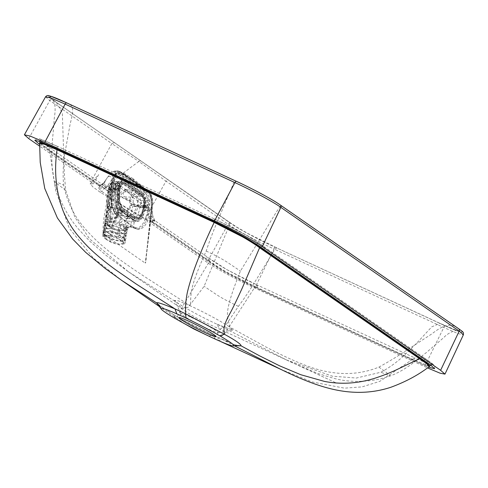 <?xml version="1.0" encoding="UTF-8"?>
<svg xmlns="http://www.w3.org/2000/svg" width="488" height="488" viewBox="0 0 488 488"><rect width="100%" height="100%" fill="white"/><g stroke="black" fill="none" stroke-linecap="round" stroke-linejoin="round"><path stroke-width="0.37" stroke-dasharray="2.44 1.83" d="M121.872 209.986A16.372 6.966 -86.8 0 1 119.194 206.174A16.372 6.966 -86.8 0 1 118.029 189.759L118.248 188.447A9.095 3.873 -86.8 0 1 122.378 181.871A9.095 3.873 -86.8 0 1 123.336 182.219L141.386 194.743A9.095 3.873 -86.8 0 1 143.521 205.979L143.301 207.29A16.372 6.966 -86.8 0 1 137.421 218.819A16.372 6.966 -86.8 0 1 135.877 219.13A16.372 6.966 -86.8 0 1 134.151 218.502L121.872 209.986L122.695 210.035A16.372 6.966 -86.8 0 1 120.017 206.223A16.372 6.966 -86.8 0 1 118.852 189.808L118.029 189.759M123.409 243.481L117.504 243.921L110.544 241.481A56.901 12.993 9.6 0 1 107.354 239.523A56.901 12.993 9.6 0 1 104.92 237.577L104.078 236.265L109.983 235.82L116.943 238.26A56.901 12.993 9.6 0 1 120.176 240.249A56.901 12.993 9.6 0 1 122.567 242.164L123.409 243.481L128.124 215.531L126.148 216.288L124.05 215.94L127.661 216.831L133.413 214.165L137.348 205.174C137.878 200.8 137.091 197.786 134.987 196.145L126.117 191.772A5.459 4.776 -55.2 0 0 120.463 196.048L114.418 212.75L117.73 214.726L119.554 209.486L120.39 211.09C120.579 213.232 121.902 214.891 124.348 216.068A5.459 4.02 114.4 0 1 124.129 215.977L124.129 215.977A5.459 4.02 114.4 0 1 122.213 210.901L119.554 209.486M126.117 191.772L120.17 187.648L116.303 183.354L113.478 188.636L113.204 189.948C111.526 198.585 111.502 204.484 113.131 207.656L111.38 207.168L109.861 205.991L109.208 203.337L109.751 202.685L108.806 208.535L111.118 210.456L114.509 191.918L120.463 196.048L130.448 201.398L131.748 203.862L131.492 205.21C129.472 210.645 126.374 212.542 122.213 210.901M109.751 202.685L108.806 201.611L109.41 193.388L110.684 187.715C110.837 188.984 112.112 190.387 114.509 191.918A5.459 4.776 -55.2 0 1 120.17 187.648M124.239 216.178L118.712 211.908L120.39 211.09M128.124 215.531L127.283 214.22A56.901 12.993 -170.4 0 0 124.891 212.304A56.901 12.993 -170.4 0 0 121.658 210.316C120.121 209.291 117.62 208.443 114.143 207.784L111.392 207.418C109.788 206.509 109.092 205.808 109.306 205.314L107.513 222.229L109.464 227.018L113.137 226.133L117.73 214.726L124.348 216.068M110.617 234.472L104.865 230.482L103.962 229.14L110.166 228.378L119.231 231.3L124.983 235.289L125.861 236.784L119.383 237.351L110.617 234.472L110.77 230.97L104.969 226.944L104.048 225.566L110.703 224.761L120.255 227.811L126.056 231.837L126.953 233.38L120.005 233.978L110.77 230.97L105.451 226.987L104.554 225.645L110.758 224.883L119.822 227.804L125.575 231.794L126.447 233.288L119.975 233.856L111.203 230.983L111.349 227.78L120.078 230.708L127.447 230.177L126.551 228.646L120.756 224.62L111.667 221.637L104.633 222.375L107.793 225.767L111.349 227.78A4.551 3.709 118.9 0 1 111.416 227.17L110.569 226.694L111.593 226.103L113.088 223.406C115.308 224.754 118.883 225.767 123.812 226.444L123.379 229.024L127.795 228.408L126.874 226.999L121.067 222.973C118.566 221.363 114.68 220.149 109.403 219.332L117.815 216.3L117.413 215.903C111.538 210.169 109.544 199.677 111.435 184.421L111.642 183.189A12.737 5.423 -86.8 0 1 118.761 174.466L145.113 192.754A12.737 5.423 -86.8 0 1 148.102 208.486L147.894 209.718C144.784 224.126 140.038 229.939 133.657 227.17L130.461 226.176L123.379 229.024L130.04 226.822L136.908 229.085C142.539 228.756 146.595 222.394 149.078 210.011L149.285 208.779L150.932 208.876A13.646 5.807 93.2 0 0 147.73 192.016L146.083 191.924L119.731 173.643L121.372 173.734A13.646 5.807 93.2 0 0 119.938 173.209A13.646 5.807 93.2 0 0 113.747 183.079L112.106 182.988L111.898 184.22C109.922 200.019 111.972 210.883 118.059 216.818L117.212 217.611L109.403 219.332L109.166 220.747C114.454 221.302 118.364 222.388 120.896 224.016L126.697 228.042L127.612 229.494L123.141 230.44C117.852 229.872 113.948 228.787 111.416 227.17L118.102 212.524L119.804 216.282L124.763 220.808L131.26 221.424A2.275 0.518 9.6 0 1 134.218 222.168L134.657 221.387L132.742 219.002L131.882 219.691L130.461 226.176A0.909 0.372 -90.8 0 1 130.113 226.835A0.909 0.372 -90.8 0 1 130.04 226.822M110.508 227.304A4.551 3.776 120.3 0 1 110.569 226.694L106.116 223.602L104.7 221.674L109.166 220.747M109.403 219.332L109.843 216.751L105.408 217.453L105.866 218.398L106.116 223.602A4.551 4.154 -49.2 0 0 106.055 224.212M107.793 225.767A4.551 3.916 -49.2 0 1 107.897 225.035L108.196 220.295L112.923 191.595L118.871 195.725L108.342 225.34A4.551 4.032 -61.9 0 0 108.275 226.096M104.865 230.482L105.548 223.76A4.551 4.191 -46.5 0 1 105.609 223.144L105.92 218.453L108.196 220.295M109.818 221.418L112.966 223.345L116.864 211.682L118.462 209.59L118.102 212.524A5.459 1.72 17.5 0 1 116.864 211.682M111.435 184.421L113.527 184.373C111.569 200.171 113.637 211.042 119.725 216.977L118.059 216.818A0.909 0.799 -55.2 0 1 117.718 216.696L117.931 216.843A0.909 0.799 -55.2 0 0 118.273 216.965M133.657 227.17A0.909 0.799 -55.2 0 0 134.304 228.091L138.568 229.244C144.192 228.915 148.242 222.552 150.713 210.169L147.894 209.718M131.858 219.728L134.401 221.607L131.882 219.691M116.998 208.004L118.23 208.675L118.364 210.09M109.843 216.751L110.8 211.09L117.297 211.707L116.986 208.047M116.723 217.581A0.909 0.372 89.2 0 1 116.486 216.483L117.297 211.707A2.275 0.518 -170.4 0 0 118.633 211.463A2.275 0.518 -170.4 0 0 118.444 211.194L117.626 216.05A0.909 0.799 -55.2 0 0 117.919 216.837M113.869 189.124A2.727 1.159 93.2 0 0 114.155 189.228A2.727 1.159 93.2 0 0 115.442 186.916A2.727 1.159 93.2 0 0 114.753 183.885A2.727 1.159 93.2 0 0 114.466 183.775A2.727 1.159 93.2 0 0 113.179 186.093A2.727 1.159 93.2 0 0 113.869 189.124M144.552 210.407A2.727 1.159 93.2 0 0 144.838 210.517A2.727 1.159 93.2 0 0 146.126 208.199A2.727 1.159 93.2 0 0 145.436 205.167A2.727 1.159 93.2 0 0 145.149 205.064A2.727 1.159 93.2 0 0 143.862 207.376A2.727 1.159 93.2 0 0 144.552 210.407M112.148 207.699L116.961 207.998M116.931 207.998A16.372 6.966 -86.8 0 1 114.741 189.576L114.961 188.264A9.095 3.873 -86.8 0 1 119.09 181.689L116.4 181.536L112.752 188.136L112.478 189.448C111.02 197.225 110.831 203.307 111.917 207.699M110.8 211.09L107.531 207.687A3.276 2.843 158.6 0 0 107.567 205.741A3.276 2.843 158.6 0 0 107.488 205.552L105.866 218.398L107.848 202.233L107.488 205.552L110.416 207.43L110.8 211.09M127.691 218.667C132.547 218.404 135.914 214.513 137.799 206.979L138.073 205.674C138.738 200.208 137.805 196.451 135.28 194.395A7.277 4.679 -69.1 0 0 131.998 196.133L125.477 190.046A7.277 6.374 -55.2 0 0 118.871 195.725L129.235 201.404L130.601 203.929L130.357 205.289C128.252 210.804 125.074 212.658 120.829 210.865L118.462 209.59C118.456 211.749 119.322 213.561 121.061 215.007A7.277 5.362 114.4 0 1 120.829 210.865M119.523 185.916L112.594 182.628L111.545 183.037L109.178 188.179A7.277 1.519 -168 0 0 108.525 188.624L108.916 187.331C109.074 188.612 110.41 190.033 112.923 191.595A7.277 6.374 -55.2 0 1 119.523 185.916A7.277 6.374 -55.2 0 1 120.463 185.898L117.187 181.871A7.277 7.076 -4.6 0 0 108.916 187.331M109.178 188.179A7.277 1.519 -168 0 1 112.752 188.136L114.961 188.264A2.275 0.518 -170.4 0 0 116.303 188.014L116.083 189.326A2.275 0.518 -170.4 0 1 114.741 189.576L112.478 189.448A7.277 1.537 -168.3 0 0 108.934 189.503C107.647 196.682 108.141 202.654 110.416 207.43M110.386 207.309L111.953 207.827M123.812 226.444L124.763 220.808L126.178 218.386L121.061 215.007A3.276 0.348 -39.6 0 1 119.804 216.282M134.657 221.339A18.648 7.936 93.2 0 0 142.972 207.845L143.191 206.54A11.37 4.837 93.2 0 0 140.52 192.492L122.47 179.968A11.37 4.837 93.2 0 0 116.113 187.752A2.275 0.518 -170.4 0 1 116.303 188.014C117.449 183.72 118.389 181.609 119.127 181.682L119.09 181.689A9.095 3.873 -86.8 0 1 120.048 182.036L116.406 181.536L111.545 183.037C107.464 187.703 109.526 186.593 108.793 187.441L108.525 188.624M122.47 179.968A2.275 1.989 -55.2 0 1 120.048 182.036L138.098 194.559A9.095 3.873 -86.8 0 1 140.233 205.796L140.013 207.107L137.799 206.979A7.277 1.537 11.6 0 1 132.791 206.058A7.277 1.537 11.6 0 1 130.357 205.289M143.191 206.54A2.275 0.518 9.6 0 0 140.233 205.796L138.073 205.674A7.277 1.519 12 0 1 132.998 204.704C133.486 201.233 133.151 198.378 131.998 196.133A7.277 4.679 -69.1 0 0 129.235 201.404M127.551 218.661L126.325 218.386M126.178 218.386C129.424 217.502 131.626 213.39 132.791 206.058M127.972 218.551L132.706 219.002M106.171 239.456L103.688 237.467L102.785 236.125L106.963 235.167C111.392 235.533 115.089 236.57 118.053 238.284L123.806 242.274L124.678 243.768L120.53 244.579C116.101 244.207 112.405 243.17 109.44 241.456L106.171 239.456L106.299 235.936L109.593 237.955L109.44 241.456M107.488 205.552A7.277 6.948 148.7 0 1 107.049 201.318L107.848 202.233L107.494 205.167A5.459 0.384 10 0 1 107.494 205.167L107.531 207.687M107.049 201.318L108.238 189.978L107.61 193.132C106.719 200.659 105.53 198.787 107.573 205.747M117.218 184.025A2.727 1.159 -86.8 0 1 117.907 187.056A2.727 1.159 -86.8 0 1 116.62 189.368A2.727 1.159 -86.8 0 1 115.619 186.575A2.727 1.159 -86.8 0 1 116.931 183.915A2.727 1.159 -86.8 0 1 117.218 184.025M147.901 205.308A2.727 1.159 -86.8 0 1 148.59 208.339A2.727 1.159 -86.8 0 1 147.309 210.651A2.727 1.159 -86.8 0 1 146.302 207.864A2.727 1.159 -86.8 0 1 147.614 205.204A2.727 1.159 -86.8 0 1 147.901 205.308M150.932 208.876L150.713 210.169M121.372 173.734L147.73 192.016M113.527 184.373L113.747 183.079M135.969 228.244L119.725 216.977M114.418 212.75L109.672 225.773L111.118 210.456M143.99 206.985L143.399 206.839L143.618 205.527A7.277 3.099 93.2 0 0 141.91 196.536L123.861 184.013A7.277 3.099 93.2 0 0 123.098 183.738A7.277 3.099 93.2 0 0 119.798 188.996L119.572 190.308A14.555 6.192 93.2 0 0 122.994 208.284A0.458 0.397 124.8 0 1 123.33 208.748A15.012 6.387 -86.8 0 1 121.945 207.302A15.012 6.387 -86.8 0 1 119.804 190.204L120.024 188.899A7.735 3.288 -86.8 0 1 124.348 183.604L142.398 196.121A7.735 3.288 -86.8 0 1 144.21 205.674L143.99 206.985A15.012 6.387 -86.8 0 1 137.134 217.837A15.012 6.387 -86.8 0 1 135.603 217.264A0.458 0.397 -55.2 0 0 135.267 216.8A14.555 6.192 93.2 0 0 136.799 217.361A14.555 6.192 93.2 0 0 143.399 206.839L137.079 206.479A5.459 1.153 11.6 0 1 131.492 205.21M144.21 205.674L137.348 205.174A5.459 1.141 12 0 1 131.748 203.862M142.398 196.121A0.458 0.397 124.8 0 1 141.91 196.536L134.987 196.145A5.459 3.507 -69.1 0 0 130.448 201.398M124.348 183.604A0.458 0.397 -55.2 0 1 123.861 184.013L116.894 183.622A5.459 5.307 -4.6 0 0 110.684 187.715M120.024 188.899L113.478 188.636A5.459 1.141 -168 0 0 110.306 189.002L110.026 190.344A5.459 1.153 -168.3 0 1 113.204 189.948L119.804 190.204M111.392 207.418L111.38 207.168A5.459 5.216 148.7 0 1 109.422 205.326A5.459 5.216 148.7 0 1 109.416 205.326A5.459 5.216 148.7 0 1 108.806 201.611M107.726 205.344A5.459 0.384 10 0 1 107.488 205.18L107.226 206.692M106.299 235.936L103.791 233.929L102.864 232.544L107.348 231.532C112.136 231.946 116.046 233.032 119.072 234.801L124.879 238.821L125.77 240.37L121.317 241.224C116.528 240.81 112.618 239.718 109.593 237.955M124.391 238.778L125.27 240.279L118.791 240.84L110.026 237.967L104.273 233.978L103.371 232.636L109.574 231.873L118.639 234.789L124.391 238.778L125.465 235.332L126.362 236.881L119.414 237.473L110.184 234.466L104.383 230.44L103.456 229.049L110.117 228.256L119.664 231.306L125.465 235.332M117.529 187.947A10.919 4.648 -86.8 0 1 122.482 180.054A10.919 4.648 -86.8 0 1 123.629 180.475L141.679 192.998A10.919 4.648 -86.8 0 1 144.241 206.479L144.021 207.79A18.196 7.741 -86.8 0 1 135.774 220.948A18.196 7.741 -86.8 0 1 133.852 220.247L121.579 211.731A18.196 7.741 -86.8 0 1 117.309 189.259L117.529 187.947L118.352 187.996L118.133 189.307A18.196 7.741 93.2 0 0 122.403 211.78L121.579 211.731M116.87 216.483A0.909 0.543 92.1 0 0 117.212 217.611L123.909 220.405L129.979 224.62L130.912 225.718L130.51 226.835L130.876 226.2M109.306 205.314L109.208 203.337M105.701 187.508A1.818 1.592 124.8 0 1 105.719 187.038L102.578 184.44L97.923 184.921L102.48 184.391L105.701 187.508L109.367 190.052A1.818 0.598 174.3 0 0 111.136 190.253A1.818 0.555 11.5 0 1 109.385 189.582L105.719 187.038L107.421 185.94L111.227 180.456A1.818 0.561 -168.6 0 0 112.99 181.121L114.003 176.241L118.358 171.221L120.261 171.764A13.646 5.783 92.8 0 0 118.81 171.239A13.646 5.783 92.8 0 0 114.003 176.241A1.818 1.086 -164.8 0 1 112.551 175.894L109.385 189.582A1.818 1.592 124.8 0 0 109.367 190.052L109.08 191.692L110.678 192.51L111.545 188.252L103.041 183.866L107.677 177.144A2.727 2.111 37.4 0 1 111.807 177.815A1.818 0.921 178.9 0 0 113.515 178.047M152.5 222.784L152.329 222.668C150.591 218.74 157.288 221.399 154.074 220.588L150.408 218.044L150.664 215.94L151.06 215.666L145.253 263.117C146.369 261.916 146.089 256.536 146.54 253.479L150.115 220.417L209.541 261.641C213.11 264.356 218.642 267.961 226.139 272.463L254.931 287.054L225.12 332.981L218.563 338.733L215.385 339.099L212.329 334.805C198.097 328.308 185.098 321.549 173.338 314.516L175.381 317.621L177.504 316.383L182.439 306.793L209.59 261.123L150.249 219.96L150.389 218.508A1.818 0.628 -5.3 0 1 150.243 218.288A1.818 0.628 -5.3 0 1 150.804 217.77L150.249 217.904L151.579 208.449L151.359 205.222L153.043 217.587L154.074 220.588A1.818 1.592 -55.2 0 0 154.055 221.052L155.038 221.198L154.184 220.259L152.305 221.034L152.5 222.784L205.228 259.366C208.461 261.891 214.543 265.808 223.467 271.108C235.222 277.684 246.483 283.412 257.237 288.304L428.495 367.135M154.055 221.052L150.389 218.508A1.818 1.592 -55.2 0 1 150.408 218.044L150.249 217.904A1.818 1.818 0 0 0 150.243 218.288L150.036 219.929L150.511 220.143L150.115 220.417A1.818 1.592 -55.2 0 1 150.249 219.96L150.036 219.929M152.329 222.668L151.097 221.833L148.749 216.715L147.248 204.929C147.785 198.903 146.79 194.407 144.283 191.442L137.378 184.641L129.875 178.614L108.074 195.932L101.425 191.125L98.491 188.118L101.522 188.124L98.07 185.025M429.336 366.079L412.397 359.26L255.242 286.602L257.396 285.126L226.621 269.51C218.392 264.667 212.402 260.818 208.644 257.951L154.672 220.466L154.775 221.101L154.074 220.588M122.043 174.002A2.727 2.434 115.2 0 1 125.819 175.161L121.384 172.673A1.818 1.549 -58.1 0 0 122.488 173.307L148.169 191.32C150.158 193.205 151.475 196.993 152.11 202.672L152.11 207.004A1.818 0.403 -177.4 0 0 151.506 207.272L151.146 202.666C150.89 196.969 149.609 193.077 147.303 190.991L133.62 180.237L132.675 178.468L131.254 178.096L129.875 178.614L122.043 174.002L115.686 171.605C113.368 171.221 110.648 173.142 107.531 177.376L102.553 184.671L99.125 185.775M175.314 318.554L173.624 314.675L159.387 305.421M39.62 143.155L49.587 150.676L55.717 190.534L69.278 228.274L93.22 257.902L121.994 280.582M109.062 191.381L49.721 150.219L49.587 150.676L108.928 191.845C106.604 205.674 102.071 220.186 103.322 234.026L145.253 263.117M103.322 234.026L110.678 192.51M45.543 96.825L49.745 100.516L111.837 143.588L90.939 181.768L39.601 146.15M90.945 181.768L93.391 183.958L90.134 183.885L93.086 187.069L100.369 192.37L144.881 219.185L207.077 262.337C214.153 267.583 238.388 280.655 254.827 288.085L427.445 367.885M39.607 144.472L97.923 184.921M151.097 221.833L126.063 207.443L108.074 195.932M378.877 367.11L386.197 372.289L390.235 375.925C396.366 373.735 403.234 369.989 410.841 364.695L426.329 352.58L443.897 337.464C449.302 331.413 458.33 329.699 457.238 330.65L439.999 323.355L276.971 248.056C275.781 246.763 270.511 256.493 266.985 262.245L252.32 286.066C247.019 294.374 242.371 301.139 238.388 306.348L224.968 326.509L219.972 329.193L216.678 324.056C202.904 317.725 184.153 307.611 177.565 302.963L174.564 300.388L178.449 300.858L190.686 306.019C204.466 312.35 223.217 322.458 229.805 327.113L232.599 330.089L216.678 324.056L286.584 359.991L332.291 376.175L356.399 378.041L380.872 372.228C388.893 367.97 396.524 362.48 403.759 355.764C410.487 349.524 417.331 342.588 424.279 334.969L431.764 326.832L439.993 323.361L443.836 325.209C461.502 333.243 466.363 334.378 458.421 328.607L456.975 327.607C448.423 321.299 438.553 328.833 431.465 334.146L404.845 351.439C396.366 357.07 387.71 362.291 378.877 367.11C351.976 378.029 325.081 373.826 300.468 363.31C289.262 358.832 275.879 352.245 265.289 346.632L229.805 327.113C228.378 316.865 221.528 317.816 240.438 271.072L270.187 222.266C274.567 214.946 280.393 204.905 281.527 205.893L280.088 204.893C273.579 200.068 251.723 188.283 236.625 181.457L233.721 180.115C234.954 181.335 229.799 191.991 227.17 198.226L215.751 225.34C212.012 234.478 208.821 243.042 206.18 251.039C194.828 276.263 192.382 285.547 191.333 291.861C190.674 297.247 190.46 301.968 190.692 306.025L152.622 281.82C141.52 274.665 127.783 265.606 116.846 257.389C104.298 247.947 93.909 239.218 83.607 226.926C73.651 215.293 67.015 201.373 63.69 185.159C62.775 176.546 63.019 166.731 64.422 155.715L69.882 125.507C71.242 118.255 75.439 107.781 69.753 104.304L66.85 102.962C49.184 94.922 44.329 93.787 52.271 99.558L229.58 222.333L53.717 100.565M132.486 197.231C130.583 196.152 131.791 188.734 133.614 190.247L148.779 200.763C150.676 201.837 149.474 209.254 147.644 207.754L132.486 197.231L124.257 196.823L139.416 207.345A3.642 1.543 92.8 0 0 139.806 207.485A3.642 1.543 92.8 0 0 141.489 204.393A3.642 1.543 92.8 0 0 140.55 200.355L125.392 189.838A3.642 1.543 92.8 0 0 125.001 189.698A3.642 1.543 92.8 0 0 123.318 192.791A3.642 1.543 92.8 0 0 124.257 196.823M125.001 189.698L133.23 190.106L125.392 189.838M139.806 207.485L148.035 207.888L139.416 207.345M65.685 190.277L54.247 181.621L52.301 169.635C51.502 158.332 51.704 146.888 52.911 135.298L54.137 120.414C54.144 116.662 56.285 110.038 54.235 102.437L52.411 99.351L56.285 102.114L62.336 113.076L64.398 174.869L65.685 190.277L74.926 217.27L89.694 238.974L128.259 271.645L177.565 302.963L181.615 308.66L188.264 307.233L204.124 286.316L223.968 238.211C227.127 230.903 231.373 220.985 229.159 222.278L230.604 223.278C237.113 228.103 258.963 239.889 274.067 246.714L440.938 323.867M286.584 359.991L336.214 382.946L283.772 358.656L292.428 362.804L318.066 373.546L332.426 377.919C346.986 382.189 362.968 382.525 380.372 378.932L390.241 375.925L380.872 372.228M286.651 360.022L206.949 323.294L197.298 318.463C187.056 312.692 186.087 311.637 181.615 308.66M238.382 306.348C229.391 302.17 222.125 298.278 216.593 294.685L204.124 286.316M144.881 219.191L165.987 181.152L228.079 224.23C234.868 229.262 257.963 241.737 274.012 248.996L254.827 288.085M458.476 328.631C466.394 334.402 461.52 333.267 443.866 325.228L274.091 246.733C258.896 239.864 236.942 228.006 230.549 223.254L49.306 97.417M274.091 246.733A2.001 0.958 -65.2 0 1 274.012 248.996L443.781 327.491L457.842 333.554L463.399 334.756M280.283 369.099L311.984 381.927L344.461 388.161L362.084 386.886L379.829 381.348L412.037 359.693L423.816 364.914L429.385 366.482M236.369 345.431L222.955 339.715L234.338 345.736M218.112 340.41L222.693 339.581L212.329 334.798L209.029 336.214M100.369 192.37C112.685 181.286 125.532 170.995 138.897 161.491L165.987 181.146L168.421 180.151M191.247 317.353A20.923 1.531 27.1 0 1 218.179 332.645A20.923 1.531 27.1 0 1 218.026 332.731A20.923 1.531 27.1 0 1 207.857 328.875A20.923 1.531 27.1 0 1 180.944 313.76A20.923 1.531 27.1 0 1 180.926 313.583A20.923 1.531 27.1 0 1 191.247 317.353M147.248 204.929A2.727 1.19 169.6 0 1 151.365 205.247L152.171 204.862M137.378 184.641A2.727 2.324 133 0 1 140.471 184.647L140.471 184.647A2.727 2.324 133 0 1 141.087 185.757A1.818 1.623 126.3 0 0 142.148 186.867M150.054 219.874A1.818 1.818 0 0 0 149.956 220.277L145.711 261.324L152.402 206.942L151.982 208.169L151.414 208.303L151.506 207.278A1.818 0.403 -177.4 0 0 151.585 207.4M151.146 202.666L152.11 202.672A13.646 5.783 92.8 0 0 148.419 191.296L146.199 189.753A1.818 1.635 -51.9 0 1 145.357 189.442L126.416 176.058A1.818 1.555 -56.6 0 0 126.837 176.241M144.283 191.442A2.727 2.08 129.1 0 1 147.297 190.985L147.321 191.003A1.818 1.623 -51 0 0 148.169 191.32M145.028 189.082A1.818 1.635 -51.9 0 0 145.357 189.442L147.26 190.954A1.818 1.641 -51.1 0 0 148.12 191.284L148.419 191.296A0.909 0.799 124.8 0 1 149.102 192.211A12.737 5.398 -87.2 0 1 152.323 206.869L145.406 263.081M206.18 251.039C215.147 255.206 222.388 259.079 227.902 262.66L240.438 271.072M128.295 271.67L106.25 255.505L89.707 241.145L78.812 229.439C67.307 216.105 59.115 200.165 54.247 181.621L56.638 182.079L63.69 185.159M114.308 142.612L111.837 143.582L138.897 161.491A2.001 1.751 -55.3 0 1 140.855 161.15M107.531 177.376A2.727 2.111 37.4 0 1 107.677 177.144C110.941 174.369 111.093 169.995 118.596 171.105A2.727 2.599 115.5 0 1 119.072 171.404C116.736 170.275 114.564 171.77 112.551 175.894M121.384 172.673L119.072 171.404A1.818 1.555 -58.9 0 0 119.895 171.709M115.686 171.605A2.727 2.599 115.5 0 1 118.584 171.099L124.58 173.63L132.675 178.468M134.243 181.408L133.62 180.237L125.819 175.161A1.818 1.555 -56.6 0 0 126.41 176.058L119.298 171.556A1.818 1.537 121.4 0 1 119.133 171.434M254.882 287.036L255.194 286.578L226.365 271.895C218.819 267.479 213.256 263.91 209.675 261.184L209.59 261.123M420.29 357.899L423.236 357.161L432.362 363.7L429.367 364.182M426.884 363.225L414.599 357.814L414.44 360.986M214.403 221.9L214.446 218.959L245.22 234.576C253.449 239.413 259.439 243.268 263.197 246.135L423.236 357.161C424.481 357.918 424.792 359.064 424.17 360.589M49.721 150.219L39.967 142.966M49.502 150.621L48.922 147.101L43.09 143.1M41.767 142.154L40.168 139.147L57.151 146.223L214.354 218.905L212.121 220.631M412.348 359.235L412.037 359.693L254.931 287.054L255.242 286.602M120.841 206.534A15.921 6.777 93.2 0 0 123.183 209.62A0.458 0.397 124.8 0 1 122.695 210.035L134.969 218.551A0.458 0.397 -55.2 0 0 135.457 218.136A15.921 6.777 93.2 0 0 138.238 218.6A15.921 6.777 93.2 0 0 144.35 207.235L144.576 205.924A8.644 3.678 93.2 0 0 142.545 195.249L124.495 182.726A8.644 3.678 93.2 0 0 119.664 188.642L119.444 189.954A15.921 6.777 93.2 0 0 120.841 206.534M119.444 189.954L118.852 189.808L119.072 188.496A9.095 3.873 -86.8 0 1 123.196 181.92A9.095 3.873 -86.8 0 1 124.159 182.268L142.209 194.791A9.095 3.873 -86.8 0 1 144.344 206.028L144.125 207.339A16.372 6.966 -86.8 0 1 138.244 218.868A16.372 6.966 -86.8 0 1 136.695 219.179A16.372 6.966 -86.8 0 1 134.969 218.551L134.151 218.502M111.813 207.333L111.819 207.565C109.745 207.498 108.745 207.821 108.806 208.535M123.183 209.62L135.457 218.136M135.603 217.264L123.33 208.748M123.141 230.44L123.379 229.024M124.983 235.289L126.551 228.646A4.551 4.191 -46.5 0 0 126.697 228.042L126.874 226.999A2.727 2.519 133 0 1 129.979 224.62M119.231 231.3L120.756 224.62A4.551 3.709 -61.1 0 0 120.896 224.016L121.067 222.973A2.727 2.226 -60.7 0 1 123.909 220.405M118.761 174.466A0.909 0.799 124.8 0 1 119.731 173.643A13.646 5.807 93.2 0 0 118.291 173.118A13.646 5.807 93.2 0 0 112.106 182.988L111.569 183.085L111.362 184.318C109.33 199.805 111.453 210.596 117.718 216.696M148.102 208.486L149.285 208.779A13.646 5.807 93.2 0 0 146.083 191.924A0.909 0.799 124.8 0 0 145.113 192.754M132.675 218.947A16.372 6.966 -86.8 0 0 140.013 207.107A2.275 0.518 9.6 0 1 142.972 207.845M125.477 190.046A7.277 6.374 -55.2 0 1 126.416 190.027L135.28 194.395L138.098 194.559A2.275 1.989 -55.2 0 0 140.52 192.492M116.113 187.752L115.894 189.063A18.648 7.936 93.2 0 0 118.383 210.047M118.23 208.675C115.68 204.155 114.967 197.707 116.083 189.326A2.275 0.518 -170.4 0 0 115.894 189.063M118.34 210.035L118.444 211.194M138.568 229.244L136.908 229.085L133.706 227.786A0.909 0.799 -55.2 0 1 133.407 226.993L134.218 222.168M126.416 190.027L120.463 185.898M118.584 187.892A11.37 4.837 -86.8 0 1 124.934 180.109L142.984 192.632A11.37 4.837 -86.8 0 1 145.656 206.674L145.436 207.986A18.648 7.936 -86.8 0 1 135.011 220.753L122.738 212.237A18.648 7.936 -86.8 0 1 118.358 189.204L118.352 187.996A10.919 4.648 93.2 0 1 123.299 180.102L122.482 180.054M132.998 204.704A7.277 1.519 12 0 1 130.601 203.929M108.934 189.503A7.277 1.537 -168.3 0 0 108.244 189.978M109.672 225.773L109.464 227.018M126.148 216.288L135.267 216.8L122.994 208.284L114.143 207.784M110.544 241.481L113.137 226.133M116.943 238.26L121.658 210.316M104.92 237.577L107.513 222.229M122.567 242.164L127.283 214.22M124.879 238.821L123.806 242.274M103.791 233.929L103.688 237.467M122.409 236.851L121.359 240.316M119.072 234.801L118.053 238.284M119.664 231.306L118.639 234.789M110.184 234.466L110.026 237.967M104.383 230.44L104.273 233.978M142.545 195.249A0.458 0.397 124.8 0 0 142.209 194.791L141.386 194.743M124.495 182.726A0.458 0.397 -55.2 0 0 124.342 182.329L142.392 194.852C144.576 196.969 145.314 200.678 144.613 205.979L143.521 205.979M135.877 219.13L138.379 218.85C141.276 217.276 143.277 213.427 144.387 207.29L143.301 207.29M119.664 188.642L118.248 188.447M122.378 181.871L124.342 182.329A0.458 0.397 -55.2 0 0 124.159 182.268L123.336 182.219M122.738 212.237A0.458 0.397 -55.2 0 0 122.403 211.78L134.676 220.295A18.196 7.741 93.2 0 0 136.591 220.997A18.196 7.741 93.2 0 0 144.844 207.839L145.064 206.528A10.919 4.648 93.2 0 0 142.502 193.047L141.679 192.998M142.984 192.632A0.458 0.397 -55.2 0 1 142.502 193.047L124.452 180.523L123.629 180.475M145.656 206.674L144.241 206.479M145.436 207.986L144.021 207.79M135.011 220.753A0.458 0.397 124.8 0 0 134.676 220.295L133.852 220.247M118.358 189.204L117.309 189.259M124.934 180.109A0.458 0.397 124.8 0 1 124.452 180.523A10.919 4.648 93.2 0 0 123.299 180.102C121.292 180.176 119.731 182.793 118.621 187.947L118.395 189.259C117.065 200.342 118.462 207.87 122.586 211.841L134.859 220.356L136.591 220.997L135.774 220.948M144.35 207.235L144.576 205.924M117.413 215.903A0.909 0.799 -55.2 0 0 117.712 216.69M111.642 183.189L111.569 183.085C113.338 176.052 115.577 172.734 118.291 173.118L119.938 173.209M128.631 227.042L130.552 226.865L133.706 227.786A0.909 0.799 -55.2 0 0 134.047 227.914M150.664 215.94L151.579 208.449L153.043 217.587L150.664 215.94L151.06 215.666L151.982 208.169M148.749 216.715L153.214 216.794M102.553 184.671L103.041 183.866L102.206 184.348L43.212 143.149M456.975 327.607L281.527 205.893M230.549 223.254A2.001 1.751 -55.2 0 0 228.079 224.23L207.077 262.337M280.142 204.917L280.576 205.216M233.721 180.115L69.753 104.304M443.866 325.228A2.001 0.958 -65.2 0 1 443.781 327.491L424.597 366.579M235.856 345.15L212.329 334.805M140.55 200.355L148.779 200.763M103.212 233.807L114.101 180.346A12.737 5.398 -87.2 0 1 120.945 172.679L149.102 192.211M120.945 172.679A0.909 0.799 -55.2 0 0 120.64 171.892L148.797 191.424C151.921 194.34 153.122 199.513 152.402 206.942L152.323 206.869M118.364 171.221L119.298 171.556A1.818 1.537 121.4 0 0 119.963 171.752L122.488 173.307L120.261 171.764A0.909 0.799 -55.2 0 1 120.64 171.892L118.389 171.221M28.743 138.616L49.745 100.516A2.001 1.751 124.8 0 1 52.216 99.534M114.101 180.346L113.198 180.011A1.818 0.58 -174.6 0 1 111.471 179.572M111.545 188.252L112.99 181.121M209.541 261.641L208.986 258.146M208.644 257.951C207.254 257.481 206.113 257.957 205.228 259.366M208.962 258.128L226.908 269.657L245.915 279.654L257.396 285.126L257.237 288.304M412.085 359.717L414.507 357.759L257.298 285.071M260.263 246.867L263.197 246.135C264.441 246.891 264.752 248.038 264.13 249.563M57.2 149.218L57.242 146.272L54.918 147.943M48.605 146.925C47.214 146.455 46.073 146.931 45.189 148.34M124.043 215.94L127.667 216.843L136.799 217.361L135.451 216.867L122.586 207.845C118.23 201.154 119.401 196.731 119.841 190.259L120.06 188.947C121.567 182.988 122.878 183.842 123.098 183.738L116.296 183.348M109.41 193.394L109.953 190.698M128.661 227.036L127.795 228.408L126.447 233.288M104.554 225.645L104.694 221.674L107.214 206.76M118.248 208.779L118.633 211.456L117.822 216.282M108.8 208.321L104.078 236.265M116.303 183.354C111.258 183.647 110.306 187.856 110.306 189.008M109.416 205.326C108.348 202.075 107.994 200.446 108.367 200.44L109.55 192.705M109.946 190.723L110.026 190.344M109.422 205.326L109.861 205.997L109.318 204.521L109.269 205.527M107.561 204.716L107.488 205.18M124.678 243.768L125.77 240.364M102.785 236.125L102.87 232.55M125.27 240.279L126.362 236.875M103.371 232.636L103.456 229.061M103.962 229.14L104.048 225.566M125.861 236.784L126.953 233.38M147.614 205.204L145.149 205.064M147.309 210.651L144.838 210.517M116.931 183.915L114.466 183.775M116.62 189.368L114.155 189.228M117.931 216.843L117.815 216.294M154.8 220.588L153.22 216.794M185.153 324.05L160.564 307.342M128.259 271.645L181.609 308.654M220.301 341.374L209.382 336.378M280.691 369.294L282.204 369.995M180.926 313.583L178.858 317.621M218.179 332.645L216.111 336.683M218.026 332.731L232.599 330.089M180.944 313.76L174.564 300.388M212.201 334.731L182.024 319.567L170.757 312.906L159.405 305.336M132.675 178.474L140.471 184.647L147.297 190.985M276.763 247.88L248.203 233.642L237.259 227.39L229.58 222.333M98.484 188.112L106.042 179.974L101.528 188.13M93.391 183.958L98.692 174.612L90.134 183.885M430.739 365.164L431.801 364.878L429.281 364.121M426.823 363.182L414.507 357.759M39.918 141.435L39.558 140.3L41.919 142.215M434.576 368.708C434.997 365.164 435.022 366.415 432.325 363.578L423.547 357.344M263.502 246.312C259.134 243.408 260.055 243.518 248.727 236.595L234.081 228.53L214.354 218.905M57.151 146.223C44.005 140.331 37.564 137.793 37.832 138.604L34.788 140.227"/><path stroke-width="0.73" d="M159.387 305.421L156.654 302.944C156.831 301.938 162.925 303.908 174.942 308.867L136.323 284.089L115.571 269.754C108.342 264.514 101.62 259.165 95.404 253.693C89.036 248.166 82.929 241.792 77.086 234.582C71.736 228.018 67.094 220.167 63.159 211.036C55.961 191.662 53.924 171.245 57.047 149.779L44.695 144.405L39.62 143.155L40.217 162.351L44.743 188.441L57.407 217.984L72.651 239.035L85.772 252.436L105.445 268.662L121.994 280.588M121.994 280.582L156.654 302.944L161.022 308.636A40.937 2.995 -152.9 0 0 161.034 308.709A40.937 2.995 -152.9 0 0 175.314 318.554A40.937 2.995 -152.9 0 0 209.029 336.214A40.937 2.995 -152.9 0 0 218.112 340.41A40.937 2.995 -152.9 0 0 233.758 345.937A40.937 2.995 -152.9 0 0 233.953 345.663A40.937 2.995 -152.9 0 0 219.661 335.75A40.937 2.995 -152.9 0 0 185.94 318.091A40.937 2.995 -152.9 0 0 176.857 313.894A40.937 2.995 -152.9 0 0 161.022 308.636M39.601 146.15L28.743 138.616L24.4 134.798L30.189 136.073L44.762 142.356L214.537 220.851C230.97 228.28 255.212 241.346 262.282 246.593L440.615 370.313L444.971 374.119L440.078 373.186L427.445 367.885M428.495 367.135L434.576 368.708L430.971 365.329L264.13 249.563C260.891 247.038 254.815 243.122 245.903 237.827C234.155 231.257 222.894 225.523 212.121 220.631L54.918 147.943L41.224 141.935L34.788 140.227L39.607 144.472M280.576 205.216L458.476 328.631A2.001 1.751 124.8 0 1 459.19 331.084L280.856 207.369A2.001 1.751 -55.2 0 0 280.374 205.045L458.708 328.766C463.832 332.456 463.545 332.115 463.399 334.762L459.19 331.084L440.615 370.313M281.966 369.88L279.014 368.483L281.796 369.831C299.778 378.639 315.224 384.721 328.131 388.088C350.268 394.03 371.179 393.755 390.864 387.265C405.851 381.75 418.692 374.827 429.367 366.5L426.427 363.548L419.54 358.717L396.732 369.672C389.363 373.1 381.695 376.071 373.723 378.59C356.996 383.635 340.545 384.562 324.368 381.378L300.712 374.699L279.722 365.884L259.726 355.917L241.127 345.864L236.369 345.431M219.661 335.75L224.45 334.292C223.754 330.132 222.9 326.509 229.012 315.224C232.239 309.429 236.729 300.199 242.475 287.542L259.586 247.751C255.993 245.019 250.442 241.462 242.939 237.076L214.159 222.418C205.271 241.218 198.409 257.524 193.565 271.328C189.612 283.229 187.331 291.421 186.721 295.917C185.068 305.567 185.672 309.337 185.568 313.778L224.45 334.292C235.436 340.288 240.993 344.144 241.127 345.864L233.953 345.663M234.338 345.736L280.283 369.099M189.185 321.391A20.923 1.531 -152.9 0 0 178.858 317.621A20.923 1.531 -152.9 0 0 196.786 328.515A20.923 1.531 -152.9 0 0 216.111 336.683A20.923 1.531 -152.9 0 0 189.185 321.391M262.282 246.593L280.856 207.369C274.067 202.331 250.972 189.856 234.923 182.597L65.154 104.109L51.142 98.058L45.543 96.825L24.4 134.798M176.857 313.894L174.942 308.867L185.568 313.778L185.94 318.091M39.967 142.966L39.754 142.465L45.067 143.856L57.2 149.218L214.354 221.875L243.262 236.528C250.734 241.017 256.273 244.628 259.884 247.367L426.646 363.054L429.855 365.988L429.336 366.079M429.367 364.182L426.884 363.225M43.09 143.1L41.767 142.154M57.248 149.243L57.053 149.779L214.159 222.418M49.306 97.417L51.222 96.41L66.508 102.797M44.762 142.356L65.154 104.109A2.001 0.958 -65.2 0 1 66.758 102.901A2.001 0.958 -65.2 0 1 66.825 102.944L236.454 181.371M236.595 181.438C251.796 188.307 273.75 200.165 280.142 204.917A2.001 1.751 -55.2 0 1 280.374 205.045C276.165 202.203 274.274 200.836 261.708 193.98C256.627 191.131 241.914 183.744 236.528 181.396A2.001 0.958 -65.2 0 1 236.595 181.438M419.839 358.332L419.54 358.717L259.671 247.812L259.97 247.422M214.537 220.851L234.923 182.597A2.001 0.958 -65.2 0 1 236.521 181.396L66.758 102.901C55.498 97.698 53.088 96.923 49.569 95.904C47.958 95.172 46.616 95.483 45.543 96.825M419.625 358.778L420.29 357.899M259.586 247.751L260.263 246.867M56.998 149.755L57.279 149.035M214.354 221.881L214.153 222.418M214.403 221.9L214.208 222.436M160.564 307.342L122.031 280.612M463.399 334.762L444.971 374.119M209.382 336.378L193.712 328.924L185.153 324.05M220.301 341.374L280.691 369.294M233.758 345.931L236.997 345.467L235.856 345.15M161.034 308.709C160.284 306.629 159.606 305.397 159.003 305.006L159.405 305.336M429.373 366.494L430.739 365.164M429.281 364.121L426.823 363.182M39.76 142.459L39.918 141.435M41.919 142.215L43.212 143.149M39.62 143.155L39.754 142.465"/></g></svg>
